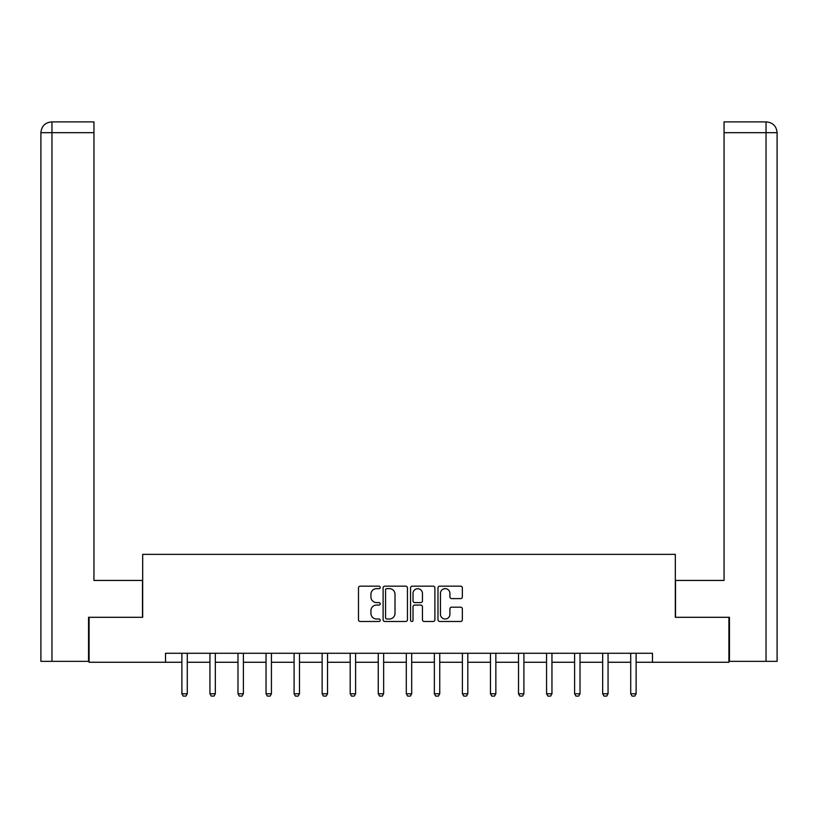 <?xml version="1.0" encoding="UTF-8"?>
<svg xmlns="http://www.w3.org/2000/svg" width="818" height="818" viewBox="0 0 818 818"><rect width="100%" height="100%" fill="white"/><g stroke="black" fill="none" stroke-linecap="round" stroke-linejoin="round"><path stroke-width="1.23" d="M380.227 587.406A1.237 1.237 0 0 0 378.99 586.169L360.237 586.169A1.769 1.769 0 0 0 358.478 587.938L358.478 619.707A1.769 1.769 0 0 0 360.237 621.475L378.99 621.475A1.237 1.237 0 0 0 380.227 620.238A1.237 1.237 0 0 0 378.99 619.001L376.566 619.001A5.644 5.644 0 0 1 370.922 613.357L370.922 610.709A5.644 5.644 0 0 1 376.566 605.054L378.99 605.054A1.237 1.237 0 0 0 380.227 603.817A1.237 1.237 0 0 0 378.99 602.59L376.566 602.59A5.644 5.644 0 0 1 370.922 596.935L370.922 594.287A5.644 5.644 0 0 1 376.566 588.643L378.99 588.643A1.237 1.237 0 0 0 380.227 587.406M460.585 598.612A1.769 1.769 0 0 0 462.354 596.854L462.354 587.938A1.769 1.769 0 0 0 460.585 586.169L439.757 586.169A1.769 1.769 0 0 0 437.988 587.938L437.988 619.707A1.769 1.769 0 0 0 439.757 621.475L460.585 621.475A1.769 1.769 0 0 0 462.354 619.707L462.354 608.94A1.769 1.769 0 0 0 460.585 607.171L451.669 607.171A1.769 1.769 0 0 0 449.91 608.94L449.91 614.277A4.724 4.724 0 0 1 445.186 619.001A4.724 4.724 0 0 1 440.462 614.277L440.462 593.367A4.724 4.724 0 0 1 445.186 588.643A4.724 4.724 0 0 1 449.91 593.367L449.91 596.854A1.769 1.769 0 0 0 451.669 598.612L460.585 598.612M93.947 121.892L51.708 121.892L93.947 121.892L93.947 132.68L51.963 132.68L51.963 661.363L88.548 661.363L88.548 617.304L142.68 617.304L142.68 554.369L675.32 554.369L675.32 617.304L728.91 617.304L728.91 662.263L652.478 662.263L652.478 653.275L165.522 653.275L165.522 662.263L181.882 662.263M89.09 617.304L89.09 662.263L165.522 662.263M407.456 587.938A1.769 1.769 0 0 0 405.687 586.169L384.859 586.169A1.769 1.769 0 0 0 383.1 587.938L383.1 619.707A1.769 1.769 0 0 0 384.859 621.475L405.687 621.475A1.769 1.769 0 0 0 407.456 619.707L407.456 587.938M412.313 586.169L433.141 586.169A1.769 1.769 0 0 1 434.9 587.938L434.9 619.707A1.769 1.769 0 0 1 433.141 621.475L424.225 621.475A1.769 1.769 0 0 1 422.456 619.707L422.456 606.823A1.769 1.769 0 0 0 420.697 605.054L414.777 605.054A1.769 1.769 0 0 0 413.018 606.823L413.018 620.238A1.237 1.237 0 0 1 411.781 621.475A1.237 1.237 0 0 1 410.544 620.238L410.544 587.938A1.769 1.769 0 0 1 412.313 586.169M187.281 662.263L209.94 662.263M215.328 662.263L237.987 662.263M243.386 662.263L266.044 662.263M271.433 662.263L294.091 662.263M299.49 662.263L322.149 662.263M327.537 662.263L350.196 662.263M355.595 662.263L378.253 662.263M383.642 662.263L406.301 662.263M411.699 662.263L434.358 662.263M439.747 662.263L462.405 662.263M467.804 662.263L490.463 662.263M495.851 662.263L518.51 662.263M523.909 662.263L546.567 662.263M551.956 662.263L574.614 662.263M580.013 662.263L602.672 662.263M608.06 662.263L630.719 662.263M636.118 662.263L652.478 662.263M386.802 588.643A1.237 1.237 0 0 0 385.564 589.88L385.564 617.764A1.237 1.237 0 0 0 386.802 619.001L389.368 619.001A5.644 5.644 0 0 0 395.012 613.357L395.012 594.287A5.644 5.644 0 0 0 389.368 588.643L386.802 588.643M422.456 593.449A4.724 4.724 0 0 0 417.732 588.725A4.724 4.724 0 0 0 413.018 593.449L413.018 600.821A1.769 1.769 0 0 0 414.777 602.59L420.697 602.59A1.769 1.769 0 0 0 422.456 600.821L422.456 593.449M187.486 653.275L187.363 653.664A1.8 1.8 0 0 0 187.281 654.206L187.281 693.766L185.931 696.108L183.232 696.108L181.882 693.766L181.882 654.206A1.8 1.8 0 0 0 181.8 653.664L181.678 653.275M181.882 693.766L187.281 693.766M142.496 617.304L142.496 580.443L93.947 580.443L93.947 132.68M51.963 661.363L40.9 661.363L40.9 132.68C41.544 126.125 45.133 122.536 51.677 121.892L51.698 121.892C45.123 122.536 41.534 126.136 40.9 132.68L40.9 553.469M51.963 121.892L54.387 121.892L51.963 121.892L51.963 132.68L40.9 132.68M675.504 617.304L675.504 580.443L724.053 580.443L724.053 121.892L766.292 121.892L724.053 121.892M777.1 553.469L777.1 132.68L777.1 661.363L729.451 661.363L729.451 617.304L728.91 617.304M766.037 121.892L763.613 121.892L766.037 121.892L766.037 132.68L724.053 132.68M766.037 661.363L766.037 132.68L777.1 132.68C776.456 126.125 772.867 122.536 766.323 121.892M215.543 653.275L215.41 653.664A1.8 1.8 0 0 0 215.328 654.206L215.328 693.766L213.979 696.108L211.279 696.108L209.94 693.766L209.94 654.206A1.8 1.8 0 0 0 209.848 653.664L209.725 653.275M209.94 693.766L215.328 693.766M243.59 653.275L243.467 653.664A1.8 1.8 0 0 0 243.386 654.206L243.386 693.766L242.036 696.108L239.337 696.108L237.987 693.766L237.987 654.206A1.8 1.8 0 0 0 237.905 653.664L237.782 653.275M237.987 693.766L243.386 693.766M271.648 653.275L271.515 653.664A1.8 1.8 0 0 0 271.433 654.206L271.433 693.766L270.083 696.108L267.384 696.108L266.044 693.766L266.044 654.206A1.8 1.8 0 0 0 265.952 653.664L265.83 653.275M266.044 693.766L271.433 693.766M299.695 653.275L299.572 653.664A1.8 1.8 0 0 0 299.49 654.206L299.49 693.766L298.141 696.108L295.441 696.108L294.091 693.766L294.091 654.206A1.8 1.8 0 0 0 294.01 653.664L293.887 653.275M294.091 693.766L299.49 693.766M327.752 653.275L327.619 653.664A1.8 1.8 0 0 0 327.537 654.206L327.537 693.766L326.188 696.108L323.499 696.108L322.149 693.766L322.149 654.206A1.8 1.8 0 0 0 322.057 653.664L321.934 653.275M322.149 693.766L327.537 693.766M355.799 653.275L355.677 653.664A1.8 1.8 0 0 0 355.595 654.206L355.595 693.766L354.245 696.108L351.546 696.108L350.196 693.766L350.196 654.206A1.8 1.8 0 0 0 350.114 653.664L349.992 653.275M350.196 693.766L355.595 693.766M383.857 653.275L383.734 653.664A1.8 1.8 0 0 0 383.642 654.206L383.642 693.766L382.292 696.108L379.603 696.108L378.253 693.766L378.253 654.206A1.8 1.8 0 0 0 378.161 653.664L378.039 653.275M378.253 693.766L383.642 693.766M411.904 653.275L411.781 653.664A1.8 1.8 0 0 0 411.699 654.206L411.699 693.766L410.35 696.108L407.65 696.108L406.301 693.766L406.301 654.206A1.8 1.8 0 0 0 406.219 653.664L406.096 653.275M406.301 693.766L411.699 693.766M439.961 653.275L439.839 653.664A1.8 1.8 0 0 0 439.747 654.206L439.747 693.766L438.397 696.108L435.708 696.108L434.358 693.766L434.358 654.206A1.8 1.8 0 0 0 434.266 653.664L434.143 653.275M434.358 693.766L439.747 693.766M468.008 653.275L467.886 653.664A1.8 1.8 0 0 0 467.804 654.206L467.804 693.766L466.454 696.108L463.755 696.108L462.405 693.766L462.405 654.206A1.8 1.8 0 0 0 462.323 653.664L462.201 653.275M462.405 693.766L467.804 693.766M496.066 653.275L495.943 653.664A1.8 1.8 0 0 0 495.851 654.206L495.851 693.766L494.501 696.108L491.812 696.108L490.463 693.766L490.463 654.206A1.8 1.8 0 0 0 490.381 653.664L490.248 653.275M490.463 693.766L495.851 693.766M524.113 653.275L523.99 653.664A1.8 1.8 0 0 0 523.909 654.206L523.909 693.766L522.559 696.108L519.859 696.108L518.51 693.766L518.51 654.206A1.8 1.8 0 0 0 518.428 653.664L518.305 653.275M518.51 693.766L523.909 693.766M552.17 653.275L552.048 653.664A1.8 1.8 0 0 0 551.956 654.206L551.956 693.766L550.616 696.108L547.917 696.108L546.567 693.766L546.567 654.206A1.8 1.8 0 0 0 546.485 653.664L546.352 653.275M546.567 693.766L551.956 693.766M580.218 653.275L580.095 653.664A1.8 1.8 0 0 0 580.013 654.206L580.013 693.766L578.663 696.108L575.964 696.108L574.614 693.766L574.614 654.206A1.8 1.8 0 0 0 574.533 653.664L574.41 653.275M574.614 693.766L580.013 693.766M608.275 653.275L608.152 653.664A1.8 1.8 0 0 0 608.06 654.206L608.06 693.766L606.721 696.108L604.021 696.108L602.672 693.766L602.672 654.206A1.8 1.8 0 0 0 602.59 653.664L602.457 653.275M602.672 693.766L608.06 693.766M636.322 653.275L636.2 653.664A1.8 1.8 0 0 0 636.118 654.206L636.118 693.766L634.768 696.108L632.069 696.108L630.719 693.766L630.719 654.206A1.8 1.8 0 0 0 630.637 653.664L630.514 653.275M630.719 693.766L636.118 693.766"/></g></svg>

